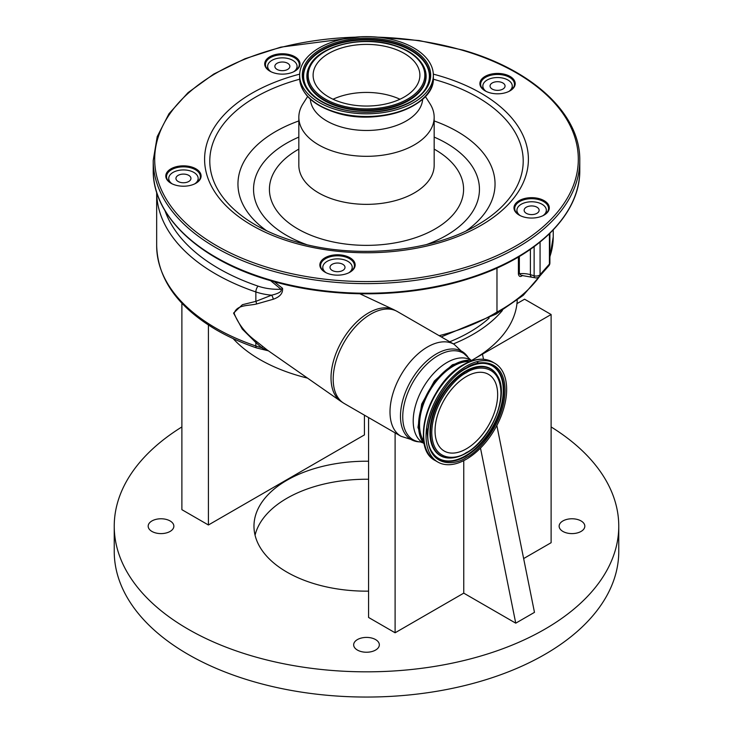 <?xml version="1.0" encoding="UTF-8"?>
<svg xmlns="http://www.w3.org/2000/svg" width="733" height="733" viewBox="0 0 733 733"><rect width="100%" height="100%" fill="white"/><g stroke="black" fill="none" stroke-linecap="round" stroke-linejoin="round"><path stroke-width="1.1" d="M469.835 361.598A47.801 27.597 120 0 0 453.351 366.152A47.801 27.597 120 0 0 423.839 441.257M466.344 459.234A57 32.912 -60 0 1 437.848 462.056A57 32.912 -60 0 1 429.117 416.381A57 32.912 -60 0 1 466.344 366.152A57 32.912 -60 0 1 494.848 363.33A57 32.912 -60 0 1 503.58 409.005A57 32.912 -60 0 1 466.344 459.234M466.344 376.542A44.273 25.563 -60 0 1 488.49 374.352A44.273 25.563 -60 0 1 495.27 409.829A44.273 25.563 -60 0 1 466.344 448.843A44.273 25.563 -60 0 1 444.207 451.033A44.273 25.563 -60 0 1 437.427 415.556A44.273 25.563 -60 0 1 466.344 376.542M472.721 360.59A49.248 28.431 120 0 0 453.351 364.979A49.248 28.431 120 0 0 422.629 403.984A49.248 28.431 120 0 0 424.407 444.262M274.188 281.683L282.526 288.298C283.066 293.209 279.988 296.856 273.281 299.238L256.504 304.003C248.02 305.982 236.759 304.552 234.166 313.422C238.527 324.49 245.967 333.845 256.504 341.486L267.215 349.998L340.726 401.272A52.987 30.594 -60 0 1 334.239 358.437A52.987 30.594 -60 0 1 368.497 312.936A52.987 30.594 -60 0 1 393.648 309.61L397.295 311.507A53.097 30.658 -60 0 0 370.742 314.136A53.097 30.658 -60 0 0 336.053 360.929A53.097 30.658 -60 0 0 344.198 403.48L340.726 401.272M165.017 210.747A197.104 113.798 0 0 0 218.81 268.571A197.104 113.798 0 0 0 258.098 286.145A39.71 22.925 0 0 0 281.005 289.26C282.636 292.375 274.646 294.455 271.613 295.179A4.416 1.814 -113.2 0 1 273.281 299.238M270.605 280.666L281.005 289.26A4.416 2.932 128.9 0 0 282.526 288.298M262.625 346.526L261.571 347.625L255.854 342.558L255.854 345.985A44.127 25.481 0 0 0 261.571 347.625C265.703 349.98 270.312 351.684 264.43 349.137M350.062 293.484L342.888 293.09M256.504 341.486L255.854 342.558L242.293 329.099L233.561 313.083L242.412 304.699L255.854 301.373L271.613 295.179A44.127 25.481 180 0 1 255.854 291.945A201.511 116.345 180 0 1 215.685 273.977A201.511 116.345 180 0 1 156.67 192.303M258.098 286.145A4.416 1.833 108.8 0 0 255.854 291.945L255.854 301.373A4.416 2.831 -100.1 0 1 256.504 304.003M439.168 335.687A179.448 103.6 0 0 0 496.974 312.084L496.03 314.118M540.001 275.791A179.448 103.6 0 0 1 496.974 312.084L496.974 268.04M519.349 256.468L519.349 273.721L521.511 275.443L534.888 277.743A4.416 4.416 0 0 0 539.442 276.423L548.788 265.832A4.416 3.207 -138.6 0 0 549.411 264.072A4.416 2.547 0 0 0 549.897 262.918L549.897 233.341M522.656 275.379C520.384 277.175 518.973 276.735 518.414 274.05L518.414 257.017M518.414 274.05A1.475 0.852 0 0 1 519.349 273.721A17.647 10.189 180 0 1 530.399 274.683L534.128 275.773A4.416 2.547 0 0 0 539.25 275.306A4.416 2.547 0 0 0 540.065 274.664A4.416 3.207 41.4 0 1 539.442 276.423M534.128 246.682L534.128 275.773A4.416 1.64 106.4 0 0 534.888 277.743M508.894 91.433A14.706 8.494 0 0 0 512.257 86.027A14.706 8.494 0 0 0 507.951 80.025A14.706 8.494 0 0 0 491.925 78.184A14.706 8.494 0 0 0 482.845 86.027A14.706 8.494 0 0 0 486.208 91.433M293.704 71.752A14.706 8.494 0 0 0 297.067 66.346A14.706 8.494 0 0 0 292.76 60.344A14.706 8.494 0 0 0 276.735 58.503A14.706 8.494 0 0 0 267.655 66.346A14.706 8.494 0 0 0 271.018 71.752M194.795 183.827A14.706 8.494 0 0 0 198.157 178.431A14.706 8.494 0 0 0 193.851 172.42A14.706 8.494 0 0 0 177.817 170.578A14.706 8.494 0 0 0 168.737 178.431A14.706 8.494 0 0 0 172.099 183.827M348.853 272.777A14.706 8.494 0 0 0 352.216 267.371A14.706 8.494 0 0 0 347.909 261.369A14.706 8.494 0 0 0 331.875 259.528A14.706 8.494 0 0 0 322.795 267.371A14.706 8.494 0 0 0 326.158 272.777M542.979 215.667A14.706 8.494 0 0 0 546.342 210.27A14.706 8.494 0 0 0 542.035 204.26A14.706 8.494 0 0 0 526.001 202.418A14.706 8.494 0 0 0 516.921 210.27A14.706 8.494 0 0 0 520.283 215.667M526.331 213.33A7.504 4.334 0 0 0 534.504 214.265A7.504 4.334 0 0 0 539.131 210.27A7.504 4.334 0 0 0 536.941 207.201A7.504 4.334 0 0 0 528.759 206.266A7.504 4.334 0 0 0 524.132 210.27A7.504 4.334 0 0 0 526.331 213.33M332.205 270.431A7.504 4.334 0 0 0 340.378 271.375A7.504 4.334 0 0 0 345.005 267.371A7.504 4.334 0 0 0 342.815 264.311A7.504 4.334 0 0 0 334.633 263.367A7.504 4.334 0 0 0 330.006 267.371A7.504 4.334 0 0 0 332.205 270.431M178.146 181.491A7.504 4.334 0 0 0 186.319 182.425A7.504 4.334 0 0 0 190.947 178.431A7.504 4.334 0 0 0 188.757 175.361A7.504 4.334 0 0 0 180.575 174.427A7.504 4.334 0 0 0 175.947 178.431A7.504 4.334 0 0 0 178.146 181.491M277.056 69.415A7.504 4.334 0 0 0 285.229 70.35A7.504 4.334 0 0 0 289.865 66.346A7.504 4.334 0 0 0 287.666 63.285A7.504 4.334 0 0 0 279.493 62.351A7.504 4.334 0 0 0 274.857 66.346A7.504 4.334 0 0 0 277.056 69.415M492.246 89.087A7.504 4.334 0 0 0 500.419 90.031A7.504 4.334 0 0 0 505.055 86.027A7.504 4.334 0 0 0 502.856 82.966A7.504 4.334 0 0 0 494.683 82.023A7.504 4.334 0 0 0 490.047 86.027A7.504 4.334 0 0 0 492.246 89.087M489.14 318.113A145.62 84.075 180 0 1 469.468 332.232A145.62 84.075 180 0 1 449.714 341.77M453.406 343.905A150.769 87.044 0 0 0 502.398 310.471M483.496 359.252L482.47 354.149L471.869 360.269A150.769 87.044 0 0 0 473.106 359.555A150.769 87.044 0 0 0 516.957 303.609A150.769 87.044 0 0 0 517.214 300.328M233.121 338.591A150.769 87.044 0 0 0 259.894 359.555A150.769 87.044 0 0 0 307.512 378.109M482.47 354.149L551.115 314.512L524.59 299.201L516.957 303.609M368.58 417.563L368.58 617.461L395.105 632.781L463.751 593.144L515.748 623.169L534.476 612.357L496.846 425.516M170.093 520.943A12.837 7.412 0 0 0 156.102 519.34A12.837 7.412 0 0 0 148.176 526.193A12.837 7.412 0 0 0 151.933 531.434A12.837 7.412 0 0 0 165.933 533.038A12.837 7.412 0 0 0 173.858 526.193A12.837 7.412 0 0 0 170.093 520.943M375.58 639.579A12.837 7.412 0 0 0 361.589 637.976A12.837 7.412 0 0 0 353.663 644.829A12.837 7.412 0 0 0 357.42 650.07A12.837 7.412 0 0 0 371.411 651.674A12.837 7.412 0 0 0 379.337 644.829A12.837 7.412 0 0 0 375.58 639.579M581.067 520.943A12.837 7.412 0 0 0 567.067 519.34A12.837 7.412 0 0 0 559.142 526.193A12.837 7.412 0 0 0 562.907 531.434A12.837 7.412 0 0 0 576.898 533.038A12.837 7.412 0 0 0 584.824 526.193A12.837 7.412 0 0 0 581.067 520.943M368.58 461.231A112.525 64.962 0 0 0 253.975 526.193A112.525 64.962 0 0 0 286.933 572.125A112.525 64.962 0 0 0 368.58 591.146M181.885 303.224L181.885 509.673L208.41 524.993L364.42 434.916L364.42 415.162M523.637 558.564L551.115 542.704L551.115 314.512M181.885 426.936A252.262 145.638 0 0 0 114.238 526.193A252.262 145.638 0 0 0 188.124 629.171A252.262 145.638 0 0 0 463.036 660.745A252.262 145.638 0 0 0 618.762 526.193A252.262 145.638 0 0 0 551.115 426.936M368.58 479.254A112.525 64.962 0 0 0 255.066 535.2M114.238 526.193L114.238 551.408A252.262 145.638 0 0 0 188.124 654.395A252.262 145.638 0 0 0 463.036 685.969A252.262 145.638 0 0 0 618.762 551.408L618.762 526.193M395.105 432.873L395.105 632.781M463.751 460.636L463.751 593.144M208.41 325.021L208.41 524.993M515.748 623.169L480.491 448.101M399.971 99.239A53.39 30.823 0 0 0 390.744 95.794A53.39 30.823 0 0 0 333.029 99.239M390.744 47.755A53.39 30.823 0 0 0 313.11 75.215A53.39 30.823 0 0 0 342.256 102.684A53.39 30.823 0 0 0 419.89 75.215A53.39 30.823 0 0 0 390.744 47.755M336.154 109.611A66.85 38.592 0 0 0 433.35 75.215A66.85 38.592 0 0 0 396.846 40.828A66.85 38.592 0 0 0 299.65 75.215A66.85 38.592 0 0 0 336.154 109.611M310.343 99.175A56.184 32.444 0 0 0 340.992 126.937A56.184 32.444 0 0 0 422.657 99.175M307.631 96.49L302.986 103.784A67.665 39.06 0 0 0 298.835 117.253A67.665 39.06 0 0 0 335.778 152.061A67.665 39.06 0 0 0 434.165 117.253A67.665 39.06 0 0 0 430.014 103.784L425.369 96.49M329.493 274.05A17.647 10.189 0 0 0 349.989 272.172A17.647 10.189 0 0 0 345.518 255.89A17.647 10.189 0 0 0 323.226 258.978A17.647 10.189 0 0 0 325.031 272.172A17.647 10.189 0 0 0 329.493 274.05M175.434 185.101A17.647 10.189 0 0 0 195.931 183.232A17.647 10.189 0 0 0 191.46 166.95A17.647 10.189 0 0 0 169.167 170.038A17.647 10.189 0 0 0 170.963 183.232A17.647 10.189 0 0 0 175.434 185.101M274.344 73.025A17.647 10.189 0 0 0 294.84 71.156A17.647 10.189 0 0 0 290.378 54.865A17.647 10.189 0 0 0 268.076 57.962A17.647 10.189 0 0 0 269.881 71.156A17.647 10.189 0 0 0 274.344 73.025M523.619 216.941A17.647 10.189 0 0 0 544.115 215.071A17.647 10.189 0 0 0 539.644 198.78A17.647 10.189 0 0 0 517.351 201.877A17.647 10.189 0 0 0 519.156 215.071A17.647 10.189 0 0 0 523.619 216.941M489.534 92.706A17.647 10.189 0 0 0 510.031 90.828A17.647 10.189 0 0 0 505.568 74.546A17.647 10.189 0 0 0 483.267 77.634A17.647 10.189 0 0 0 485.072 90.828A17.647 10.189 0 0 0 489.534 92.706M349.723 272.328A16.914 9.767 0 0 0 354.424 265.575A16.914 9.767 0 0 0 345.188 256.871A16.914 9.767 0 0 0 320.596 265.575A16.914 9.767 0 0 0 325.296 272.328M195.665 183.378A16.914 9.767 0 0 0 200.366 176.626A16.914 9.767 0 0 0 191.13 167.921A16.914 9.767 0 0 0 166.528 176.626A16.914 9.767 0 0 0 171.229 183.378M294.574 71.303A16.914 9.767 0 0 0 299.275 64.55A16.914 9.767 0 0 0 290.039 55.845A16.914 9.767 0 0 0 265.447 64.55A16.914 9.767 0 0 0 270.147 71.303M509.765 90.984A16.914 9.767 0 0 0 514.465 84.222A16.914 9.767 0 0 0 505.229 75.526A16.914 9.767 0 0 0 480.637 84.222A16.914 9.767 0 0 0 485.338 90.984M543.849 215.218A16.914 9.767 0 0 0 548.55 208.465A16.914 9.767 0 0 0 539.314 199.761A16.914 9.767 0 0 0 514.722 208.465A16.914 9.767 0 0 0 519.422 215.218M424.975 445.591A56.221 32.463 -60 0 1 463.183 364.961M435.466 460.681A57 32.912 -60 0 1 426.734 415.006A57 32.912 -60 0 1 463.971 364.777A57 32.912 -60 0 1 492.466 361.955C484.192 357.521 474.489 358.446 463.375 364.722C429.052 382.562 409.197 448.138 435.466 460.681L437.848 462.056M466.344 457.438C477.678 452.692 504.57 423.747 505.092 390.322C504.57 357.512 477.678 359.61 466.344 367.957C455.019 372.694 428.127 401.647 427.605 435.063C428.127 467.874 455.019 465.776 466.344 457.438M503.818 390.469A53.711 31.015 -60 0 1 465.84 456.256A53.711 31.015 -60 0 1 432.158 452.114C418.525 433.148 438.636 382.809 466.106 368.488C472.281 364.961 478.044 363.256 483.395 363.376A53.711 31.015 -60 0 1 503.818 390.469M466.28 368.296A53.711 31.015 -60 0 1 483.395 363.376M483.166 363.366A53.472 30.878 -60 0 1 503.259 390.341A53.472 30.878 -60 0 1 465.446 455.834A53.472 30.878 -60 0 1 432.039 451.913M497.056 375.241A50.229 28.999 120 0 0 496.937 375.03A50.229 28.999 120 0 0 465.446 371.164A50.229 28.999 120 0 0 430.949 422.327A50.229 28.999 120 0 0 449.027 458.015A50.229 28.999 120 0 0 449.265 458.015M449.503 458.024C454.772 458.116 460.306 456.494 466.106 453.159C491.541 439.663 510.095 394.024 497.185 375.433A49.991 28.862 120 0 0 465.84 371.585A49.991 28.862 120 0 0 431.508 422.51A49.991 28.862 120 0 0 449.503 458.024L449.027 458.015M465.446 453.177A50.229 28.999 120 0 0 467.104 452.179M466.344 372.767C476.459 365.318 500.456 363.449 500.932 392.732C500.456 422.556 476.459 448.385 466.344 452.618C456.238 460.067 432.241 461.937 431.764 432.653C432.241 402.829 456.238 377 466.344 372.767M423.088 442.915A47.801 27.597 -60 0 1 415.785 404.607A47.801 27.597 -60 0 1 447.011 362.496A47.801 27.597 -60 0 1 470.898 360.123L454.103 344.308L397.295 311.507M423.106 442.924L420.385 441.972A50.018 28.88 -60 0 1 403.956 405.514A50.018 28.88 -60 0 1 438.114 355.551A50.018 28.88 -60 0 1 468.726 358.254M420.385 441.972L418.415 441.788A50.879 29.375 -60 0 1 401.702 404.708A50.879 29.375 -60 0 1 436.447 353.883A50.879 29.375 -60 0 1 467.581 356.632M418.415 441.788L401.006 436.282A53.097 30.658 -60 0 1 392.861 393.731A53.097 30.658 -60 0 1 427.55 346.938A53.097 30.658 -60 0 1 454.103 344.308M256.669 347.964C242.037 342.98 228.678 337.006 216.602 330.042C177.716 307.118 157.742 279.016 156.67 245.757A201.511 116.345 0 0 0 215.685 328.027A201.511 116.345 0 0 0 255.854 345.985A4.416 1.833 108.8 0 0 256.669 347.964L268.571 350.869M549.897 256.632A179.448 103.6 0 0 0 553.232 236.75L549.897 257.109M530.399 249.348L530.399 274.683A4.416 1.64 106.4 0 0 531.159 276.643M540.065 242.092L540.065 274.664L549.411 264.072L549.411 233.809M340.02 105.222A58.319 33.672 0 0 0 418.47 90.507A58.319 33.672 0 0 0 392.98 45.217A58.319 33.672 0 0 0 314.53 59.932A58.319 33.672 0 0 0 340.02 105.222M339.526 106.367A59.41 34.304 0 0 0 404.698 102.079A59.41 34.304 0 0 0 423.308 65.768C418.039 56.423 408.043 49.514 393.309 45.043C362.212 35.221 319.304 45.574 309.692 65.768A59.41 34.304 0 0 0 339.526 106.367M309.592 65.961A59.63 34.433 0 0 0 309.482 66.162A59.63 34.433 0 0 0 339.425 106.926A59.63 34.433 0 0 0 404.845 102.62A59.63 34.433 0 0 0 423.518 66.162A59.63 34.433 0 0 0 423.408 65.961M426.743 86.686A62.891 36.311 0 0 0 395.05 43.898A62.891 36.311 0 0 0 326.203 48.369A62.891 36.311 0 0 0 306.257 86.686M395.151 43.339A63.12 36.439 0 0 0 325.919 47.902A63.12 36.439 0 0 0 306.156 86.485C311.47 96.041 321.979 103.243 337.684 108.081C370.935 118.737 417.269 107.22 426.844 86.485A63.12 36.439 0 0 0 395.151 43.339M395.646 42.193A64.202 37.071 0 0 0 309.299 58.393A64.202 37.071 0 0 0 337.354 108.246A64.202 37.071 0 0 0 423.701 92.046A64.202 37.071 0 0 0 395.646 42.193M433.35 77.909C435.2 106.404 377.935 126.323 336.355 112.818C313.018 105.396 300.787 93.751 299.65 77.909A66.85 38.592 0 0 0 336.154 112.296A66.85 38.592 0 0 0 433.35 77.909L433.35 75.215M336.502 112.8A66.08 38.153 0 0 0 424.242 97.361M298.835 117.253L298.835 165.292A67.665 39.06 0 0 0 335.778 200.1A67.665 39.06 0 0 0 434.165 165.292L434.165 117.253M298.835 149.12A97.077 56.047 0 0 0 322.428 239.251A97.077 56.047 0 0 0 445.444 221.934A97.077 56.047 0 0 0 434.165 149.12M426.514 244.556A112.946 65.21 0 0 0 434.165 137.098M298.835 137.098A112.946 65.21 0 0 0 306.486 244.556M298.835 120.936A128.55 74.216 0 0 0 266.601 230.739M299.687 79.21A156.706 90.471 0 0 0 255.689 225.022C267.243 231.674 280.363 237.18 295.069 241.524C353.618 259.464 431.728 252.234 477.311 225.022A156.706 90.471 0 0 0 437.638 80.438A156.706 90.471 0 0 0 433.313 79.21M466.399 230.739A128.55 74.216 0 0 0 434.165 120.936M299.669 74.143A161.901 93.476 0 0 0 204.635 157.146A161.901 93.476 0 0 0 292.998 242.577A161.901 93.476 0 0 0 510.754 201.722A161.901 93.476 0 0 0 440.002 76.003A161.901 93.476 0 0 0 433.331 74.143M355.23 37.172A211.81 122.283 0 0 0 159.299 133.91A211.81 122.283 0 0 0 270.34 268.241A211.81 122.283 0 0 0 555.22 214.806A211.81 122.283 0 0 0 462.66 50.33A211.81 122.283 0 0 0 377.77 37.172M360.444 36.778L280.831 47.132L245.051 58.713L213.752 74.06L188.079 92.615L168.993 113.716L157.21 136.631L153.215 160.49A213.285 123.135 0 0 0 269.671 270.202A213.285 123.135 0 0 0 579.785 160.49C580.527 114.476 533.367 70.276 463.073 50.119L419.093 40.544L372.556 36.778M579.785 170.093C580.444 214.586 536.474 257.503 469.761 278.412C409.142 298.184 331.719 298.972 269.927 280.464C199.633 260.307 152.473 216.107 153.215 170.093A213.285 123.135 0 0 0 269.671 279.814A213.285 123.135 0 0 0 579.785 170.093L579.785 160.49M426.661 427.476L427.806 438.985M492.466 361.955L494.848 363.33M424.48 444.555L417.957 427.449L421.686 404.094L434.385 380.995L452.408 364.759L469.45 359.985L473.014 360.499M401.006 436.282L344.198 403.48M359.885 293.796L393.648 309.61M441.266 336.896L496.094 314.081M542.283 273.207L523.215 295.353L496.067 314.1M548.788 265.832A4.416 4.416 0 0 0 549.897 262.918M512.257 86.027L512.257 89.05M297.067 66.346L297.067 69.369M198.157 178.431L198.157 181.445M352.216 267.371L352.216 270.395M546.342 210.27L546.342 213.285M516.921 210.27L516.921 213.285M322.795 267.371L322.795 270.395M168.737 178.431L168.737 181.445M267.655 66.346L267.655 69.369M482.845 86.027L482.845 89.05M553.232 229.96L553.232 236.75M156.67 192.293L156.67 245.757M476.587 361.772L479.483 363.513M299.65 77.909L299.65 75.215M153.215 170.093L153.215 160.49"/></g></svg>
